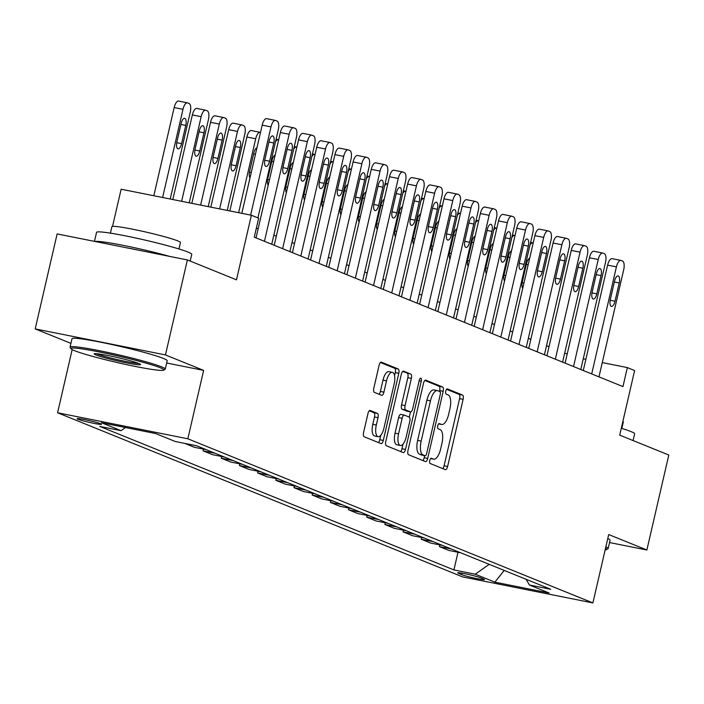 <?xml version="1.0" encoding="UTF-8"?>
<svg xmlns="http://www.w3.org/2000/svg" width="704" height="704" viewBox="0 0 704 704"><rect width="100%" height="100%" fill="white"/><g stroke="black" fill="none" stroke-linecap="round" stroke-linejoin="round"><path stroke-width="1.06" d="M429.757 460.486A2.684 1.065 101.3 0 0 430.153 463.496L445.324 469.647A3.837 1.514 101.3 0 0 445.43 469.682A3.837 1.514 101.3 0 0 447.612 466.497L463.109 399.362A3.837 1.514 101.3 0 0 462.546 395.058L447.374 388.907A2.684 1.065 101.3 0 0 447.295 388.89A2.684 1.065 101.3 0 0 445.773 391.116A2.684 1.065 101.3 0 0 446.169 394.134L448.131 394.926A12.276 4.858 101.3 0 1 449.944 408.716L448.65 414.304A12.276 4.858 101.3 0 1 441.681 424.494A12.276 4.858 101.3 0 1 441.329 424.389L439.366 423.597A2.684 1.065 101.3 0 0 439.287 423.57A2.684 1.065 101.3 0 0 437.765 425.797A2.684 1.065 101.3 0 0 438.161 428.815L440.123 429.607A12.276 4.858 101.3 0 1 441.936 443.397L440.642 448.994A12.276 4.858 101.3 0 1 433.673 459.175A12.276 4.858 101.3 0 1 433.321 459.07L431.358 458.278A2.684 1.065 101.3 0 0 431.279 458.251A2.684 1.065 101.3 0 0 429.757 460.486M78.03 419.241A12.505 0.862 -167 0 0 91.573 422.875A12.505 0.862 -167 0 0 101.482 424.301A12.505 0.862 -167 0 0 100.558 423.738A12.505 0.862 -167 0 0 87.014 420.094A12.505 0.862 -167 0 0 77.106 418.678A12.505 0.862 -167 0 0 78.03 419.241M370.234 410.467A3.837 1.514 101.3 0 0 370.119 410.432A3.837 1.514 101.3 0 0 367.946 413.618L363.598 432.45A3.837 1.514 101.3 0 0 364.162 436.762L381.005 443.582A3.837 1.514 101.3 0 0 381.119 443.617A3.837 1.514 101.3 0 0 383.302 440.431L398.798 373.305A3.837 1.514 101.3 0 0 398.226 368.993L381.383 362.173A3.837 1.514 101.3 0 0 381.278 362.138A3.837 1.514 101.3 0 0 379.095 365.323L373.842 388.071A3.837 1.514 101.3 0 0 374.405 392.374L381.621 395.296A3.837 1.514 101.3 0 0 381.726 395.331A3.837 1.514 101.3 0 0 383.909 392.146L386.514 380.864A10.261 4.057 101.3 0 1 392.339 372.346A10.261 4.057 101.3 0 1 394.152 383.962L383.944 428.155A10.261 4.057 101.3 0 1 378.118 436.674A10.261 4.057 101.3 0 1 376.306 425.058L378.013 417.692A3.837 1.514 101.3 0 0 377.441 413.389L370.014 410.423M609.532 542.546L646.87 550.009L668.8 455.022L619.714 435.134L634.621 370.542L627.352 367.594L622.97 386.593L254.267 237.178L258.658 218.187L251.381 215.239L121.132 189.218L112.543 226.389M166.672 363.009L203.632 370.392L165.458 354.922L187.378 259.934L236.474 279.831L251.381 215.239M203.632 370.392L187.845 438.786L592.9 602.932L462.651 576.91L57.587 412.764L187.845 438.786M646.87 550.009L608.696 534.538L592.9 602.932M407.994 450.446A3.837 1.514 101.3 0 0 408.558 454.749L425.41 461.578A3.837 1.514 101.3 0 0 425.515 461.613A3.837 1.514 101.3 0 0 427.698 458.427L443.194 391.292A3.837 1.514 101.3 0 0 442.631 386.989L425.779 380.16A3.837 1.514 101.3 0 0 425.674 380.125A3.837 1.514 101.3 0 0 423.491 383.31L407.994 450.446M403.207 452.584L386.364 445.755A3.837 1.514 101.3 0 1 385.792 441.443L401.298 374.317A3.837 1.514 101.3 0 1 403.471 371.131A3.837 1.514 101.3 0 1 403.586 371.166L410.793 374.088A3.837 1.514 101.3 0 1 411.356 378.391L405.073 405.618A3.837 1.514 101.3 0 0 405.636 409.93L410.423 411.866A3.837 1.514 101.3 0 0 410.529 411.902A3.837 1.514 101.3 0 0 412.711 408.716L419.258 380.371A2.684 1.065 101.3 0 1 420.781 378.145A2.684 1.065 101.3 0 1 421.256 381.181L405.495 449.425A3.837 1.514 101.3 0 1 403.322 452.61A3.837 1.514 101.3 0 1 403.207 452.584M165.458 354.922L35.2 328.9L57.13 233.913L187.378 259.934M483.595 579.031L480.392 577.738A12.118 0.836 -167 0 0 467.271 574.209A12.118 0.836 -167 0 0 457.67 572.827A12.118 0.836 -167 0 0 458.568 573.373L461.762 574.666A12.118 0.836 -167 0 0 474.883 578.195A12.118 0.836 -167 0 0 484.484 579.577A12.118 0.836 -167 0 0 483.595 579.031M526.055 579.278L529.434 585.015L550.73 589.274L196.574 445.755L175.278 441.505L155.637 433.55L101.429 422.717L121.062 430.672L99.766 426.422L453.922 569.932L475.218 574.191L489.201 564.344M529.434 585.015L549.067 592.979L494.85 582.146L475.218 574.191M72.169 349.598L57.587 412.764M35.2 328.9L70.919 343.376M567.195 354.068L564.705 353.056M549.014 346.694L546.524 345.69M530.834 339.328L528.343 338.325M512.653 331.962L510.162 330.95M494.472 324.597L491.982 323.585M476.291 317.231L473.801 316.219M458.11 309.866L455.62 308.854M439.93 302.491L437.439 301.488M421.749 295.126L419.258 294.114M403.568 287.76L401.078 286.748M385.387 280.394L382.906 279.382M367.206 273.029L364.725 272.017M349.026 265.654L346.544 264.651M330.854 258.289L328.363 257.277M312.673 250.923L310.182 249.911M294.492 243.558L292.002 242.546M276.311 236.192L273.821 235.18M258.13 228.818L256.362 228.105M627.352 367.594L602.272 362.586M585.869 359.304L583.264 358.785M457.996 552.262L453.922 569.932M439.815 544.896L439.419 546.612L448.879 550.44L460.759 552.816M421.634 537.53L421.238 539.246L430.698 543.074L442.578 545.45M403.454 530.165L403.058 531.872L412.518 535.709L424.398 538.076M385.273 522.79L384.877 524.506L394.337 528.343L406.217 530.71M367.092 515.425L366.705 517.141L376.156 520.969L388.036 523.345M348.92 508.059L348.524 509.775L357.975 513.603L369.855 515.979M330.739 500.694L330.343 502.41L339.794 506.238L351.674 508.614M312.558 493.328L312.162 495.035L321.614 498.872L333.494 501.239M294.378 485.954L293.982 487.67L303.433 491.506L315.313 493.874M276.197 478.588L275.801 480.304L285.252 484.132L297.132 486.508M258.016 471.222L257.62 472.938L267.071 476.766L278.96 479.142M239.835 463.857L239.439 465.573L248.89 469.401L260.779 471.777M221.654 456.491L221.258 458.198L230.71 462.035L242.598 464.402M203.474 449.117L203.078 450.833L212.529 454.67L224.418 457.037M184.906 443.423L194.348 447.295L206.237 449.671M439.419 546.612L451.308 548.988M421.238 539.246L433.127 541.614M403.058 531.872L414.946 534.248M384.877 524.506L396.766 526.882M366.705 517.141L378.585 519.517M348.524 509.775L360.404 512.151M330.343 502.41L342.223 504.777M312.162 495.035L324.042 497.411M293.982 487.67L305.862 490.046M275.801 480.304L287.681 482.68M257.62 472.938L269.5 475.314M239.439 465.573L251.319 467.94M221.258 458.198L233.138 460.574M203.078 450.833L214.958 453.209M184.897 443.467L196.777 445.843M125.523 427.53L121.062 430.672M504.214 570.425L494.85 582.146M442.763 468.609A3.837 1.514 101.3 0 0 444.092 465.793L459.589 398.666A3.837 1.514 101.3 0 0 459.026 394.354L446.556 389.303M439.481 391.424L439.674 390.588A3.837 1.514 101.3 0 0 439.111 386.285L424.82 380.494M422.849 460.539A3.837 1.514 101.3 0 0 424.178 457.723L424.653 455.646M425.04 455.717A2.684 1.065 101.3 0 0 425.119 455.743A2.684 1.065 101.3 0 0 426.642 453.517L440.246 394.592A2.684 1.065 101.3 0 0 439.85 391.574L437.782 390.738A12.276 4.858 101.3 0 0 437.43 390.632A12.276 4.858 101.3 0 0 430.461 400.814L421.159 441.091A12.276 4.858 101.3 0 0 422.972 454.881L425.04 455.717L421.52 455.013A2.684 1.065 101.3 0 0 421.599 455.039A2.684 1.065 101.3 0 0 421.678 455.048M434.262 390.034A12.276 4.858 101.3 0 0 433.91 389.928A12.276 4.858 101.3 0 0 426.941 400.11L430.461 400.814M421.52 455.013L419.452 454.177A12.276 4.858 101.3 0 1 417.639 440.387L426.941 400.11M402.618 371.501L410.793 374.088M407.123 411.206A3.837 1.514 101.3 0 1 407.009 411.198A3.837 1.514 101.3 0 1 406.903 411.162L402.116 409.226A3.837 1.514 101.3 0 1 401.553 404.914L407.836 377.687A3.837 1.514 101.3 0 0 407.273 373.384M410.485 411.884L409.279 417.111M403.049 444.066L401.975 448.73L405.495 449.425M398.552 433.866A10.261 4.057 101.3 0 0 400.356 445.482A10.261 4.057 101.3 0 0 406.19 436.964L409.781 421.397A3.837 1.514 101.3 0 0 409.218 417.085L404.43 415.149A3.837 1.514 101.3 0 0 404.325 415.114A3.837 1.514 101.3 0 0 402.142 418.299L398.552 433.866L395.032 433.162A10.261 4.057 101.3 0 0 396.836 444.778L400.356 445.482M404.21 415.105L400.91 414.445A3.837 1.514 101.3 0 0 400.805 414.41A3.837 1.514 101.3 0 0 398.622 417.595L402.142 418.299M395.032 433.162L398.622 417.595M400.655 451.546A3.837 1.514 101.3 0 0 401.975 448.73M378.118 436.674L374.598 435.97A10.261 4.057 101.3 0 1 372.786 424.354L374.493 416.988A3.837 1.514 101.3 0 0 373.921 412.685L369.266 410.802M392.339 372.346L388.819 371.65A10.261 4.057 101.3 0 0 382.994 380.16L386.514 380.864M379.06 394.266A3.837 1.514 101.3 0 0 380.389 391.442L382.994 380.16M394.548 375.751L395.278 372.601A3.837 1.514 101.3 0 0 394.706 368.289L380.415 362.498M378.453 442.552A3.837 1.514 101.3 0 0 379.773 439.727L380.811 435.257M529.654 258.324A6.257 2.473 101.3 0 0 526.557 263.507L522.342 281.741A6.257 2.473 101.3 0 0 522.729 288.332M533.21 242.933L533.069 242.88A7.814 3.089 101.3 0 0 532.84 242.81A7.814 3.089 101.3 0 0 529.998 245.036M591.703 373.921L616.414 266.878A7.814 3.089 101.3 0 1 620.849 260.392A7.814 3.089 101.3 0 1 621.078 260.454L622.53 261.043A7.814 3.089 101.3 0 1 623.682 269.826L598.972 376.869M612.278 258.702A7.814 3.089 -78.7 0 0 612.049 258.632A7.814 3.089 -78.7 0 0 607.614 265.118L583.282 370.506M614.566 281.09A6.257 2.473 -78.7 0 1 618.112 275.898A6.257 2.473 -78.7 0 1 619.221 282.973L615.006 301.206A6.257 2.473 -78.7 0 1 611.45 306.398A6.257 2.473 -78.7 0 1 610.35 299.323L614.566 281.09M511.474 250.958A6.257 2.473 101.3 0 0 508.376 256.142L504.161 274.375A6.257 2.473 101.3 0 0 504.548 280.966M515.029 235.567L514.888 235.506A7.814 3.089 101.3 0 0 514.659 235.444A7.814 3.089 101.3 0 0 511.817 237.67M493.293 243.593A6.257 2.473 101.3 0 0 490.195 248.767L485.98 267.01A6.257 2.473 101.3 0 0 486.367 273.601M496.848 228.202L496.707 228.14A7.814 3.089 101.3 0 0 496.478 228.078A7.814 3.089 101.3 0 0 493.636 230.305M475.112 236.227A6.257 2.473 101.3 0 0 472.014 241.402L467.799 259.644A6.257 2.473 101.3 0 0 468.186 266.226M478.667 220.836L478.526 220.774A7.814 3.089 101.3 0 0 478.298 220.704A7.814 3.089 101.3 0 0 475.455 222.939M573.522 366.555L598.233 259.512A7.814 3.089 101.3 0 1 602.668 253.026A7.814 3.089 101.3 0 1 602.897 253.088L604.349 253.678A7.814 3.089 101.3 0 1 605.502 262.46L580.791 369.503M594.097 251.328A7.814 3.089 -78.7 0 0 593.868 251.266A7.814 3.089 -78.7 0 0 589.433 257.752L565.101 363.141M596.385 273.715A6.257 2.473 -78.7 0 1 599.931 268.532A6.257 2.473 -78.7 0 1 601.04 275.607L596.825 293.841A6.257 2.473 -78.7 0 1 593.27 299.033A6.257 2.473 -78.7 0 1 592.17 291.958L596.385 273.715M555.342 359.181L580.052 252.146A7.814 3.089 101.3 0 1 584.487 245.652A7.814 3.089 101.3 0 1 584.716 245.722L586.168 246.312A7.814 3.089 101.3 0 1 587.321 255.086L562.61 362.129M575.916 243.962A7.814 3.089 -78.7 0 0 575.687 243.901A7.814 3.089 -78.7 0 0 571.252 250.386L546.92 355.775M578.204 266.35A6.257 2.473 -78.7 0 1 581.75 261.158A6.257 2.473 -78.7 0 1 582.859 268.233L578.644 286.475A6.257 2.473 -78.7 0 1 575.098 291.667A6.257 2.473 -78.7 0 1 573.989 284.592L578.204 266.35M537.161 351.815L561.871 244.772A7.814 3.089 101.3 0 1 566.306 238.286A7.814 3.089 101.3 0 1 566.535 238.357L567.987 238.946A7.814 3.089 101.3 0 1 569.14 247.72L544.43 354.763M557.735 236.597A7.814 3.089 -78.7 0 0 557.506 236.526A7.814 3.089 -78.7 0 0 553.071 243.021L528.739 348.41M560.023 258.984A6.257 2.473 -78.7 0 1 563.57 253.792A6.257 2.473 -78.7 0 1 564.678 260.867L560.463 279.11A6.257 2.473 -78.7 0 1 556.917 284.293A6.257 2.473 -78.7 0 1 555.808 277.218L560.023 258.984M456.931 228.862A6.257 2.473 101.3 0 0 453.834 234.036L449.618 252.27A6.257 2.473 101.3 0 0 450.006 258.861M460.486 213.462L460.346 213.409A7.814 3.089 101.3 0 0 460.117 213.338A7.814 3.089 101.3 0 0 457.274 215.565M518.98 344.45L543.69 237.406A7.814 3.089 101.3 0 1 548.134 230.921A7.814 3.089 101.3 0 1 548.354 230.991L549.806 231.581A7.814 3.089 101.3 0 1 550.959 240.354L526.249 347.398M539.554 229.231A7.814 3.089 -78.7 0 0 539.326 229.161A7.814 3.089 -78.7 0 0 534.89 235.646L510.558 341.035M541.842 251.618A6.257 2.473 -78.7 0 1 545.398 246.426A6.257 2.473 -78.7 0 1 546.498 253.502L542.282 271.744A6.257 2.473 -78.7 0 1 538.736 276.927A6.257 2.473 -78.7 0 1 537.627 269.852L541.842 251.618M605.15 549.877A47.687 3.282 -167 0 0 606.584 549.613A47.687 3.282 -167 0 0 605.51 548.31M605.836 546.894A48.858 3.362 13 0 1 608.15 548.539A48.858 3.362 13 0 1 607.983 548.742L606.584 549.613M621.298 428.278A48.858 3.362 13 0 1 631.039 431.596A48.858 3.362 13 0 1 634.638 433.796L633.081 440.546M622.873 421.432A35.182 2.42 13 0 1 623.33 421.978L621.834 428.446M607.772 538.534A48.858 3.362 13 0 1 610.078 540.179L608.15 548.539M74.457 350.645A47.687 3.282 -167 0 0 124.502 364.179A47.687 3.282 -167 0 0 163.706 370.146A47.687 3.282 -167 0 0 160.354 367.796A47.687 3.282 -167 0 0 107.149 353.575A47.687 3.282 -167 0 0 70.998 348.744A47.687 3.282 -167 0 0 74.457 350.645M70.998 348.744L70.127 347.345A48.858 3.362 13 0 1 70.066 347.09A48.858 3.362 13 0 1 108.768 352.642A48.858 3.362 13 0 1 161.674 366.872A48.858 3.362 13 0 1 165.273 369.072A48.858 3.362 13 0 1 165.106 369.274L163.706 370.146M95.929 354.93A23.839 1.646 13 0 1 94.257 353.76A23.839 1.646 13 0 1 113.854 356.743A23.839 1.646 13 0 1 138.882 363.51A23.839 1.646 13 0 1 140.606 364.461A23.839 1.646 13 0 1 122.531 362.041A23.839 1.646 13 0 1 95.929 354.93M96.518 353.681A22.669 1.558 -167 0 0 97.249 353.998A22.669 1.558 -167 0 0 118.413 359.85A22.669 1.558 -167 0 0 138.609 363.405M94.468 241.375L96.554 232.346A48.858 3.362 13 0 1 135.265 237.899A48.858 3.362 13 0 1 188.162 252.129A48.858 3.362 13 0 1 191.761 254.329L190.203 261.078M110.405 233.147L111.901 226.688A35.182 2.42 13 0 1 139.77 230.683A35.182 2.42 13 0 1 177.857 240.926A35.182 2.42 13 0 1 180.453 242.51L178.957 248.978M70.066 347.09L71.993 338.73A48.858 3.362 13 0 1 110.704 344.282A48.858 3.362 13 0 1 163.601 358.512A48.858 3.362 13 0 1 167.2 360.712L165.273 369.072M126.606 247.79A26.576 1.83 13 0 1 138.125 250.096M94.996 241.481A48.858 3.362 13 0 1 169.734 256.414M438.75 221.487A6.257 2.473 101.3 0 0 435.653 226.67L431.438 244.904A6.257 2.473 101.3 0 0 431.825 251.495M442.306 206.096L442.165 206.043A7.814 3.089 101.3 0 0 441.945 205.973A7.814 3.089 101.3 0 0 439.094 208.199M420.57 214.122A6.257 2.473 101.3 0 0 417.472 219.305L413.257 237.538A6.257 2.473 101.3 0 0 413.644 244.13M424.125 198.73L423.984 198.669A7.814 3.089 101.3 0 0 423.764 198.607A7.814 3.089 101.3 0 0 420.922 200.834M402.389 206.756A6.257 2.473 101.3 0 0 399.291 211.93L395.076 230.173A6.257 2.473 101.3 0 0 395.463 236.764M405.944 191.365L405.803 191.303A7.814 3.089 101.3 0 0 405.583 191.242A7.814 3.089 101.3 0 0 402.741 193.468M384.208 199.39A6.257 2.473 101.3 0 0 381.11 204.565L376.904 222.807A6.257 2.473 101.3 0 0 377.282 229.39M387.763 183.999L387.622 183.938A7.814 3.089 101.3 0 0 387.402 183.867A7.814 3.089 101.3 0 0 384.56 186.102M366.027 192.025A6.257 2.473 101.3 0 0 362.93 197.199L358.723 215.433A6.257 2.473 101.3 0 0 359.102 222.024M369.582 176.625L369.442 176.572A7.814 3.089 101.3 0 0 369.222 176.502A7.814 3.089 101.3 0 0 366.379 178.728M500.799 337.084L525.51 230.041A7.814 3.089 101.3 0 1 529.954 223.555A7.814 3.089 101.3 0 1 530.174 223.617L531.626 224.206A7.814 3.089 101.3 0 1 532.778 232.989L508.068 340.032M521.374 221.866A7.814 3.089 -78.7 0 0 521.145 221.795A7.814 3.089 -78.7 0 0 516.71 228.281L492.378 333.67M523.662 244.253A6.257 2.473 -78.7 0 1 527.217 239.061A6.257 2.473 -78.7 0 1 528.317 246.136L524.102 264.37A6.257 2.473 -78.7 0 1 520.555 269.562A6.257 2.473 -78.7 0 1 519.446 262.486L523.662 244.253M482.618 329.718L507.329 222.675A7.814 3.089 101.3 0 1 511.773 216.19A7.814 3.089 101.3 0 1 511.993 216.251L513.445 216.841A7.814 3.089 101.3 0 1 514.598 225.623L489.887 332.666M503.193 214.491A7.814 3.089 -78.7 0 0 502.973 214.43A7.814 3.089 -78.7 0 0 498.529 220.915L474.197 326.304M505.481 236.878A6.257 2.473 -78.7 0 1 509.036 231.695A6.257 2.473 -78.7 0 1 510.136 238.77L505.921 257.004A6.257 2.473 -78.7 0 1 502.374 262.196A6.257 2.473 -78.7 0 1 501.266 255.121L505.481 236.878M464.438 322.344L489.148 215.31A7.814 3.089 101.3 0 1 493.592 208.815A7.814 3.089 101.3 0 1 493.812 208.886L495.264 209.475A7.814 3.089 101.3 0 1 496.417 218.249L471.706 325.292M485.012 207.126A7.814 3.089 -78.7 0 0 484.792 207.064A7.814 3.089 -78.7 0 0 480.348 213.55L456.016 318.938M487.3 229.513A6.257 2.473 -78.7 0 1 490.855 224.321A6.257 2.473 -78.7 0 1 491.955 231.396L487.74 249.638A6.257 2.473 -78.7 0 1 484.194 254.83A6.257 2.473 -78.7 0 1 483.094 247.755L487.3 229.513M446.257 314.978L470.967 207.935A7.814 3.089 101.3 0 1 475.411 201.45A7.814 3.089 101.3 0 1 475.631 201.52L477.083 202.11A7.814 3.089 101.3 0 1 478.245 210.883L453.526 317.926M466.831 199.76A7.814 3.089 -78.7 0 0 466.611 199.69A7.814 3.089 -78.7 0 0 462.167 206.184L437.835 311.573M469.119 222.147A6.257 2.473 -78.7 0 1 472.674 216.955A6.257 2.473 -78.7 0 1 473.774 224.03L469.559 242.273A6.257 2.473 -78.7 0 1 466.013 247.456A6.257 2.473 -78.7 0 1 464.913 240.381L469.119 222.147M428.076 307.613L452.786 200.57A7.814 3.089 101.3 0 1 457.23 194.084A7.814 3.089 101.3 0 1 457.45 194.154L458.902 194.744A7.814 3.089 101.3 0 1 460.064 203.518L435.345 310.561M448.65 192.394A7.814 3.089 -78.7 0 0 448.43 192.324A7.814 3.089 -78.7 0 0 443.986 198.81L419.654 304.198M450.938 214.782A6.257 2.473 -78.7 0 1 454.494 209.59A6.257 2.473 -78.7 0 1 455.594 216.665L451.387 234.907A6.257 2.473 -78.7 0 1 447.832 240.09A6.257 2.473 -78.7 0 1 446.732 233.015L450.938 214.782M347.846 184.65A6.257 2.473 101.3 0 0 344.749 189.834L340.542 208.067A6.257 2.473 101.3 0 0 340.921 214.658M351.402 169.259L351.261 169.206A7.814 3.089 101.3 0 0 351.041 169.136A7.814 3.089 101.3 0 0 348.198 171.362M409.895 300.247L434.606 193.204A7.814 3.089 101.3 0 1 439.05 186.718A7.814 3.089 101.3 0 1 439.27 186.78L440.722 187.37A7.814 3.089 101.3 0 1 441.883 196.152L417.164 303.195M430.47 185.029A7.814 3.089 -78.7 0 0 430.25 184.958A7.814 3.089 -78.7 0 0 425.806 191.444L401.474 296.833M432.758 207.416A6.257 2.473 -78.7 0 1 436.313 202.224A6.257 2.473 -78.7 0 1 437.413 209.299L433.206 227.533A6.257 2.473 -78.7 0 1 429.651 232.725A6.257 2.473 -78.7 0 1 428.551 225.65L432.758 207.416M329.666 177.285A6.257 2.473 101.3 0 0 326.568 182.468L322.362 200.702A6.257 2.473 101.3 0 0 322.74 207.293M333.221 161.894L333.08 161.832A7.814 3.089 101.3 0 0 332.86 161.77A7.814 3.089 101.3 0 0 330.018 163.997M391.714 292.882L416.425 185.838A7.814 3.089 101.3 0 1 420.869 179.353A7.814 3.089 101.3 0 1 421.089 179.414L422.541 180.004A7.814 3.089 101.3 0 1 423.702 188.786L398.983 295.83M412.289 177.654A7.814 3.089 -78.7 0 0 412.069 177.593A7.814 3.089 -78.7 0 0 407.625 184.078L383.293 289.467M414.577 200.042A6.257 2.473 -78.7 0 1 418.132 194.858A6.257 2.473 -78.7 0 1 419.232 201.934L415.026 220.167A6.257 2.473 -78.7 0 1 411.47 225.359A6.257 2.473 -78.7 0 1 410.37 218.284L414.577 200.042M311.485 169.919A6.257 2.473 101.3 0 0 308.387 175.094L304.181 193.336A6.257 2.473 101.3 0 0 304.559 199.927M315.04 154.528L314.899 154.466A7.814 3.089 101.3 0 0 314.679 154.405A7.814 3.089 101.3 0 0 311.837 156.631M373.534 285.507L398.244 178.473A7.814 3.089 101.3 0 1 402.688 171.978A7.814 3.089 101.3 0 1 402.908 172.049L404.36 172.638A7.814 3.089 101.3 0 1 405.522 181.412L380.802 288.455M394.108 170.289A7.814 3.089 -78.7 0 0 393.888 170.227A7.814 3.089 -78.7 0 0 389.444 176.713L365.112 282.102M396.396 192.676A6.257 2.473 -78.7 0 1 399.951 187.484A6.257 2.473 -78.7 0 1 401.051 194.559L396.845 212.802A6.257 2.473 -78.7 0 1 393.29 217.994A6.257 2.473 -78.7 0 1 392.19 210.918L396.396 192.676M293.304 162.554A6.257 2.473 101.3 0 0 290.206 167.728L286 185.97A6.257 2.473 101.3 0 0 286.378 192.553M296.859 147.162L296.718 147.101A7.814 3.089 101.3 0 0 296.498 147.03A7.814 3.089 101.3 0 0 293.656 149.266M355.353 278.142L380.063 171.098A7.814 3.089 101.3 0 1 384.507 164.613A7.814 3.089 101.3 0 1 384.727 164.683L386.188 165.273A7.814 3.089 101.3 0 1 387.341 174.046L362.622 281.09M375.927 162.923A7.814 3.089 -78.7 0 0 375.707 162.853A7.814 3.089 -78.7 0 0 371.263 169.347L346.931 274.736M378.215 185.31A6.257 2.473 -78.7 0 1 381.77 180.118A6.257 2.473 -78.7 0 1 382.87 187.194L378.664 205.436A6.257 2.473 -78.7 0 1 375.109 210.619A6.257 2.473 -78.7 0 1 374.009 203.544L378.215 185.31M275.132 155.188A6.257 2.473 101.3 0 0 272.026 160.362L267.819 178.596A6.257 2.473 101.3 0 0 268.198 185.187M278.678 139.788L278.538 139.735A7.814 3.089 101.3 0 0 278.318 139.665A7.814 3.089 101.3 0 0 275.475 141.891M337.172 270.776L361.882 163.733A7.814 3.089 101.3 0 1 366.326 157.247A7.814 3.089 101.3 0 1 366.546 157.318L368.007 157.907A7.814 3.089 101.3 0 1 369.16 166.681L344.45 273.724M357.746 155.558A7.814 3.089 -78.7 0 0 357.526 155.487A7.814 3.089 -78.7 0 0 353.082 161.973L328.75 267.362M360.034 177.945A6.257 2.473 -78.7 0 1 363.59 172.753A6.257 2.473 -78.7 0 1 364.69 179.828L360.483 198.07A6.257 2.473 -78.7 0 1 356.928 203.254A6.257 2.473 -78.7 0 1 355.828 196.178L360.034 177.945M238.638 212.687L255.693 138.785L246.893 137.025A7.814 3.089 -78.7 0 1 251.337 130.539A7.814 3.089 -78.7 0 1 251.557 130.61M229.83 210.936L246.893 137.025M256.951 147.814A6.257 2.473 101.3 0 0 253.845 152.997L249.638 171.23A6.257 2.473 101.3 0 0 250.017 177.822M260.498 132.422L260.357 132.37A7.814 3.089 101.3 0 0 260.137 132.299A7.814 3.089 101.3 0 0 255.693 138.785M318.991 263.41L343.702 156.367A7.814 3.089 101.3 0 1 348.146 149.882A7.814 3.089 101.3 0 1 348.366 149.943L349.826 150.533A7.814 3.089 101.3 0 1 350.979 159.315L326.269 266.358M339.566 148.192A7.814 3.089 -78.7 0 0 339.346 148.122A7.814 3.089 -78.7 0 0 334.902 154.607L310.57 259.996M341.854 170.579A6.257 2.473 -78.7 0 1 345.409 165.387A6.257 2.473 -78.7 0 1 346.509 172.462L342.302 190.696A6.257 2.473 -78.7 0 1 338.747 195.888A6.257 2.473 -78.7 0 1 337.647 188.813L341.854 170.579M219.63 208.894L237.512 131.419A7.814 3.089 101.3 0 1 241.956 124.934A7.814 3.089 101.3 0 1 242.176 124.995L243.637 125.585A7.814 3.089 101.3 0 1 244.79 134.367L227.234 210.408M210.83 207.134L228.712 129.659A7.814 3.089 -78.7 0 1 233.156 123.174A7.814 3.089 -78.7 0 1 233.376 123.244M235.664 145.631L231.458 163.865A6.257 2.473 101.3 0 0 232.558 170.94A6.257 2.473 101.3 0 0 236.113 165.748L240.319 147.514A6.257 2.473 101.3 0 0 239.219 140.439A6.257 2.473 101.3 0 0 235.664 145.631M200.622 205.102L219.331 124.054A7.814 3.089 101.3 0 1 223.775 117.568A7.814 3.089 101.3 0 1 223.995 117.63L225.456 118.219A7.814 3.089 101.3 0 1 226.609 127.002L208.226 206.615M191.822 203.342L210.531 122.294A7.814 3.089 -78.7 0 1 214.975 115.808A7.814 3.089 -78.7 0 1 215.195 115.87M217.483 138.257L213.277 156.499A6.257 2.473 101.3 0 0 214.377 163.574A6.257 2.473 101.3 0 0 217.932 158.382L222.138 140.149A6.257 2.473 101.3 0 0 221.038 133.074A6.257 2.473 101.3 0 0 217.483 138.257M181.623 201.3L201.159 116.688A7.814 3.089 101.3 0 1 205.594 110.194A7.814 3.089 101.3 0 1 205.814 110.264L207.275 110.854A7.814 3.089 101.3 0 1 208.428 119.627L189.218 202.822M172.823 199.54L192.35 114.928A7.814 3.089 -78.7 0 1 196.794 108.442A7.814 3.089 -78.7 0 1 197.014 108.504M199.302 130.891L195.096 149.134A6.257 2.473 101.3 0 0 196.196 156.209A6.257 2.473 101.3 0 0 199.751 151.017L203.958 132.783A6.257 2.473 101.3 0 0 202.858 125.699A6.257 2.473 101.3 0 0 199.302 130.891M162.615 197.507L182.978 109.314A7.814 3.089 101.3 0 1 187.414 102.828A7.814 3.089 101.3 0 1 187.634 102.898L189.094 103.488A7.814 3.089 101.3 0 1 190.247 112.262L170.218 199.021M153.815 195.747L174.17 107.562A7.814 3.089 -78.7 0 1 178.614 101.068A7.814 3.089 -78.7 0 1 178.834 101.138M181.122 123.526L176.915 141.759A6.257 2.473 101.3 0 0 178.015 148.843A6.257 2.473 101.3 0 0 181.57 143.651L185.777 125.409A6.257 2.473 101.3 0 0 184.677 118.334A6.257 2.473 101.3 0 0 181.122 123.526M300.81 256.045L325.521 149.002A7.814 3.089 101.3 0 1 329.965 142.516A7.814 3.089 101.3 0 1 330.185 142.578L331.646 143.167A7.814 3.089 101.3 0 1 332.798 151.95L308.088 258.993M321.385 140.818A7.814 3.089 -78.7 0 0 321.165 140.756A7.814 3.089 -78.7 0 0 316.721 147.242L292.398 252.63M323.673 163.205A6.257 2.473 -78.7 0 1 327.228 158.022A6.257 2.473 -78.7 0 1 328.328 165.097L324.122 183.33A6.257 2.473 -78.7 0 1 320.566 188.522A6.257 2.473 -78.7 0 1 319.466 181.447L323.673 163.205M282.63 248.67L307.349 141.636A7.814 3.089 101.3 0 1 311.784 135.142A7.814 3.089 101.3 0 1 312.004 135.212L313.465 135.802A7.814 3.089 101.3 0 1 314.618 144.575L289.907 251.618M303.204 133.452A7.814 3.089 -78.7 0 0 302.984 133.39A7.814 3.089 -78.7 0 0 298.54 139.876L274.217 245.265M305.492 155.839A6.257 2.473 -78.7 0 1 309.047 150.647A6.257 2.473 -78.7 0 1 310.147 157.722L305.941 175.965A6.257 2.473 -78.7 0 1 302.386 181.157A6.257 2.473 -78.7 0 1 301.286 174.082L305.492 155.839M264.449 241.305L289.168 134.262A7.814 3.089 101.3 0 1 293.603 127.776A7.814 3.089 101.3 0 1 293.823 127.846L295.284 128.436A7.814 3.089 101.3 0 1 296.437 137.21L271.726 244.253M285.023 126.086A7.814 3.089 -78.7 0 0 284.803 126.016A7.814 3.089 -78.7 0 0 280.359 132.51L256.036 237.899M287.311 148.474A6.257 2.473 -78.7 0 1 290.866 143.282A6.257 2.473 -78.7 0 1 291.966 150.357L287.76 168.599A6.257 2.473 -78.7 0 1 284.205 173.782A6.257 2.473 -78.7 0 1 283.105 166.707L287.311 148.474M250.624 215.081L270.987 126.896A7.814 3.089 101.3 0 1 275.422 120.41A7.814 3.089 101.3 0 1 275.651 120.481L277.103 121.07A7.814 3.089 101.3 0 1 278.256 129.844L257.928 217.888M266.842 118.721A7.814 3.089 -78.7 0 0 266.622 118.65A7.814 3.089 -78.7 0 0 262.187 125.136L241.824 213.33M269.139 141.108A6.257 2.473 -78.7 0 1 272.686 135.916A6.257 2.473 -78.7 0 1 273.786 142.991L269.579 161.234A6.257 2.473 -78.7 0 1 266.024 166.417A6.257 2.473 -78.7 0 1 264.924 159.342L269.139 141.108M462.106 573.188L461.762 574.666M458.718 572.73L458.568 573.373M430.654 458.542L433.321 459.07M438.662 423.861L441.329 424.389M459.026 394.354L462.546 395.058M459.589 398.666L463.109 399.362M444.092 465.793L447.612 466.497M439.111 386.285L442.631 386.989M439.674 390.588L443.194 391.292M424.178 457.723L427.698 458.427M417.639 440.387L421.159 441.091M419.452 454.177L422.972 454.881M407.836 377.687L411.356 378.391M401.553 404.914L405.073 405.618M402.116 409.226L405.636 409.93M406.903 411.162L410.423 411.866M419.162 380.767L421.256 381.181M373.921 412.685L377.441 413.389M374.493 416.988L378.013 417.692M372.786 424.354L376.306 425.058M380.389 391.442L383.909 392.146M394.706 368.289L398.226 368.993M395.278 372.601L398.798 373.305M379.773 439.727L383.302 440.431M526.346 264.422L528.167 264.783M522.157 282.665L523.952 283.017M607.614 265.118L616.414 266.878M619.221 282.973L614.354 281.996M615.006 301.206L610.166 300.247M508.165 257.048L509.986 257.418M503.976 275.299L505.771 275.651M489.984 249.682L491.806 250.052M485.795 267.925L487.59 268.286M471.803 242.317L473.625 242.678M467.614 260.559L469.41 260.92M589.433 257.752L598.233 259.512M601.04 275.607L596.174 274.63M596.825 293.841L591.985 292.873M571.252 250.386L580.052 252.146M582.859 268.233L577.993 267.265M578.644 286.475L573.804 285.507M553.071 243.021L561.871 244.772M564.678 260.867L559.812 259.899M560.463 279.11L555.623 278.142M453.622 234.951L455.444 235.312M449.434 253.194L451.229 253.554M534.89 235.646L543.69 237.406M546.498 253.502L541.631 252.534M542.282 271.744L537.451 270.776M435.442 227.586L437.263 227.946M431.262 245.828L433.048 246.18M417.261 220.211L419.082 220.581M413.081 238.462L414.867 238.814M399.08 212.846L400.902 213.215M394.9 231.088L396.686 231.449M380.899 205.48L382.721 205.841M376.719 223.722L378.506 224.083M362.718 198.114L364.54 198.475M358.538 216.357L360.325 216.718M516.71 228.281L525.51 230.041M528.317 246.136L523.45 245.159M524.102 264.37L519.27 263.41M498.529 220.915L507.329 222.675M510.136 238.77L505.27 237.794M505.921 257.004L501.09 256.036M480.348 213.55L489.148 215.31M491.955 231.396L487.089 230.428M487.74 249.638L482.909 248.67M462.167 206.184L470.967 207.935M473.774 224.03L468.908 223.062M469.559 242.273L464.728 241.305M443.986 198.81L452.786 200.57M455.594 216.665L450.727 215.697M451.387 234.907L446.547 233.939M344.538 190.749L346.359 191.11M340.358 208.991L342.153 209.343M425.806 191.444L434.606 193.204M437.413 209.299L432.546 208.322M433.206 227.533L428.366 226.574M326.357 183.374L328.178 183.744M322.177 201.626L323.972 201.978M407.625 184.078L416.425 185.838M419.232 201.934L414.366 200.957M415.026 220.167L410.186 219.199M308.176 176.009L309.998 176.378M303.996 194.251L305.791 194.612M389.444 176.713L398.244 178.473M401.051 194.559L396.185 193.591M396.845 212.802L392.005 211.834M289.995 168.643L291.817 169.004M285.815 186.886L287.61 187.246M371.263 169.347L380.063 171.098M382.87 187.194L378.004 186.226M378.664 205.436L373.824 204.468M271.814 161.278L273.636 161.638M267.634 179.52L269.43 179.881M353.082 161.973L361.882 163.733M364.69 179.828L359.823 178.86M360.483 198.07L355.643 197.102M253.634 153.912L255.455 154.273M249.454 172.154L251.249 172.506M334.902 154.607L343.702 156.367M346.509 172.462L341.642 171.486M342.302 190.696L337.462 189.737M237.512 131.419L228.712 129.659M235.453 146.538L240.319 147.514M231.273 164.789L236.113 165.748M219.331 124.054L210.531 122.294M217.272 139.172L222.138 140.149M213.092 157.414L217.932 158.382M201.159 116.688L192.35 114.928M199.091 131.806L203.958 132.783M194.911 150.049L199.751 151.017M182.978 109.314L174.17 107.562M180.919 124.441L185.777 125.409M176.73 142.683L181.57 143.651M316.721 147.242L325.521 149.002M328.328 165.097L323.462 164.12M324.122 183.33L319.282 182.362M298.54 139.876L307.349 141.636M310.147 157.722L305.281 156.754M305.941 175.965L301.101 174.997M280.359 132.51L289.168 134.262M291.966 150.357L287.1 149.389M287.76 168.599L282.92 167.631M262.187 125.136L270.987 126.896M273.786 142.991L268.928 142.023M269.579 161.234L264.739 160.266M430.628 458.568L433.673 459.175M438.636 423.887L441.681 424.494M421.599 455.039L425.119 455.743M433.91 389.928L437.43 390.632M407.009 411.198L410.529 411.902M400.805 414.41L404.325 415.114M532.84 242.81L530.614 242.361M612.049 258.632L620.849 260.392M514.659 235.444L512.433 234.995M496.478 228.078L494.252 227.63M478.298 220.704L476.071 220.264M593.868 251.266L602.668 253.026M575.687 243.901L584.487 245.652M557.506 236.526L566.306 238.286M460.117 213.338L457.899 212.898M539.326 229.161L548.134 230.921M441.945 205.973L439.718 205.533M423.764 198.607L421.538 198.158M405.583 191.242L403.357 190.793M387.402 183.867L385.176 183.427M369.222 176.502L366.995 176.062M521.145 221.795L529.954 223.555M502.973 214.43L511.773 216.19M484.792 207.064L493.592 208.815M466.611 199.69L475.411 201.45M448.43 192.324L457.23 194.084M351.041 169.136L348.814 168.696M430.25 184.958L439.05 186.718M332.86 161.77L330.634 161.322M412.069 177.593L420.869 179.353M314.679 154.405L312.453 153.956M393.888 170.227L402.688 171.978M296.498 147.03L294.272 146.59M375.707 162.853L384.507 164.613M278.318 139.665L276.091 139.225M357.526 155.487L366.326 157.247M260.137 132.299L251.337 130.539M339.346 148.122L348.146 149.882M241.956 124.934L233.156 123.174M223.775 117.568L214.975 115.808M205.594 110.194L196.794 108.442M187.414 102.828L178.614 101.068M321.165 140.756L329.965 142.516M302.984 133.39L311.784 135.142M284.803 126.016L293.603 127.776M266.622 118.65L275.422 120.41"/></g></svg>
